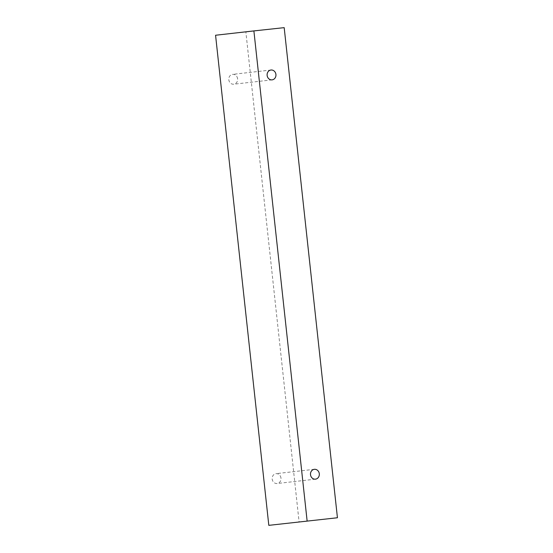 <?xml version="1.0" encoding="UTF-8"?>
<svg xmlns="http://www.w3.org/2000/svg" width="553" height="553" viewBox="0 0 553 553"><rect width="100%" height="100%" fill="white"/><g stroke="black" fill="none" stroke-linecap="round" stroke-linejoin="round"><path stroke-width="0.41" stroke-dasharray="2.77 2.07" d="M280.986 478.11A4.949 4.424 83.5 0 0 276.03 473.665A4.949 4.424 83.5 0 0 272.187 479.085A4.949 4.424 83.5 0 0 277.143 483.509A4.949 4.424 83.5 0 0 280.986 478.11M237.603 78.809A4.949 4.424 83.5 0 0 232.647 74.365A4.949 4.424 83.5 0 0 228.811 79.784A4.949 4.424 83.5 0 0 233.767 84.208A4.949 4.424 83.5 0 0 237.603 78.809M215.566 35.247L245.871 31.991L299.111 522.094M245.871 31.991L284.187 27.65M314.346 469.317L276.03 473.665M315.466 479.161L277.143 483.509M270.97 70.017L232.647 74.365M272.083 79.86L233.767 84.208"/><path stroke-width="0.83" d="M319.302 473.769A4.949 4.424 -96.5 0 1 315.466 479.161A4.949 4.424 -96.5 0 1 315.438 479.161A4.949 4.424 -96.5 0 1 310.51 474.723A4.949 4.424 -96.5 0 1 314.346 469.317A4.949 4.424 -96.5 0 1 319.302 473.769M272.062 79.86A4.949 4.424 -96.5 0 1 267.134 75.422A4.949 4.424 -96.5 0 1 270.97 70.017A4.949 4.424 -96.5 0 1 275.926 74.468A4.949 4.424 -96.5 0 1 272.083 79.86A4.949 4.424 -96.5 0 1 272.062 79.86M307.129 521.009L253.889 30.906L284.187 27.65L337.434 517.753L268.813 525.35L215.566 35.247L253.889 30.906M337.434 517.753L268.813 525.35"/></g></svg>
